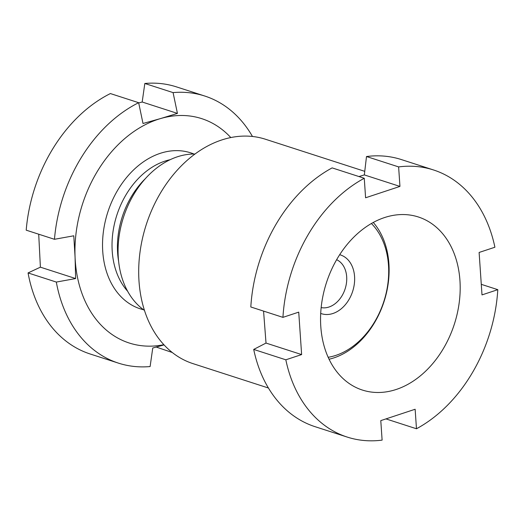 <?xml version="1.0" encoding="UTF-8"?>
<svg xmlns="http://www.w3.org/2000/svg" width="524" height="524" viewBox="0 0 524 524"><rect width="100%" height="100%" fill="white"/><g stroke="black" fill="none" stroke-linecap="round" stroke-linejoin="round"><path stroke-width="0.79" d="M364.756 171.341L265.452 139.24A117.9 87.154 107.9 0 0 221.6 140.013A117.9 87.154 107.9 0 0 139.901 252.994A117.9 87.154 107.9 0 0 192.937 363.61L268.426 388.009M384.511 217.571A90.947 67.229 -72.1 0 1 418.335 216.975A90.947 67.229 -72.1 0 1 459.253 302.309A90.947 67.229 -72.1 0 1 396.229 389.463A90.947 67.229 -72.1 0 1 362.398 390.059A90.947 67.229 -72.1 0 1 321.487 304.726A90.947 67.229 -72.1 0 1 384.511 217.571M358.973 176.562L364.337 174.911L366.499 156.525A140.353 103.752 -72.1 0 1 401.41 159.584L433.531 169.966A140.353 103.752 -72.1 0 1 494.905 247.23L479.113 252.457L482.001 294.901L497.8 289.674A140.353 103.752 -72.1 0 1 416.475 428.763L415.139 409.251L380.784 420.615L382.114 440.127A140.353 103.752 -72.1 0 1 347.202 437.068A140.353 103.752 -72.1 0 1 285.829 359.805L301.627 354.578L266.015 343.069L253.708 349.423L285.829 359.805M366.499 156.525L398.62 166.907A140.353 103.752 -72.1 0 1 433.531 169.966M398.62 166.907L399.95 186.42L365.595 197.784L364.265 178.271A140.353 103.752 -72.1 0 0 282.934 317.361L298.732 312.134L301.627 354.578M481.281 284.336L497.8 289.674M385.965 418.899L416.475 428.763M347.202 437.068L315.081 426.687A140.353 103.752 -72.1 0 1 253.708 349.423M266.015 343.069L263.565 311.099M282.934 317.361L250.813 306.979A140.353 103.752 -72.1 0 1 332.144 167.89L364.265 178.271M399.95 186.42L364.337 174.911M328.162 357.296A75.227 55.61 107.9 0 0 388.618 267.423A75.227 55.61 107.9 0 0 371.405 223.506M373.265 222.458A78.6 58.105 -72.1 0 1 389.037 265.969A78.6 58.105 -72.1 0 1 329.059 359.235M339.676 254.703A30.877 22.827 -72.1 0 1 354.617 277.379A30.877 22.827 -72.1 0 1 320.701 313.431M321.153 307.595A25.263 18.674 107.9 0 0 346.718 277.478A25.263 18.674 107.9 0 0 336.631 259.701M144.447 310.378A84.213 62.251 -72.1 0 1 118.169 255.312A84.213 62.251 -72.1 0 1 194.98 154.03M40.394 267.168L28.06 272.932L56.323 282.069L75.639 278.558L40.394 267.168L38.711 234.208M164.045 344.903L152.753 348.015L150.113 366.545A140.353 103.752 -72.1 0 1 118.437 363.132L90.174 353.995A140.353 103.752 -72.1 0 1 28.06 272.932M118.437 363.132A140.353 103.752 -72.1 0 1 56.323 282.069M163.848 344.694A117.9 87.154 -72.1 0 1 75.076 257.297L75.639 278.558M156.231 347.071L172.245 352.488M138.709 102.953L142.181 102.01L144.821 83.48A140.353 103.752 -72.1 0 1 176.496 86.892L204.766 96.03A140.353 103.752 -72.1 0 1 252.463 136.476M144.821 83.48L173.084 92.61A140.353 103.752 -72.1 0 1 204.766 96.03M173.084 92.61L177.433 113.407L160.58 118.562A117.9 87.154 -72.1 0 1 230.796 137.557M54.463 239.298L26.2 230.167A140.353 103.752 -72.1 0 1 110.387 93.56L138.657 102.697L143 123.487L160.58 118.562A117.9 87.154 -72.1 0 0 75.076 257.297L73.786 235.793L54.463 239.298A140.353 103.752 -72.1 0 1 138.657 102.697M177.433 113.407L142.181 102.01M118.621 261.365A75.227 55.61 -72.1 0 1 117.507 250.858A75.227 55.61 -72.1 0 1 145.358 178.651M127.633 291.246A75.227 55.61 -72.1 0 1 112.103 249.11A75.227 55.61 -72.1 0 1 170.149 159.696M143.576 309.756A81.967 60.594 -72.1 0 1 102.619 249.228A81.967 60.594 -72.1 0 1 193.913 154.023"/></g></svg>
